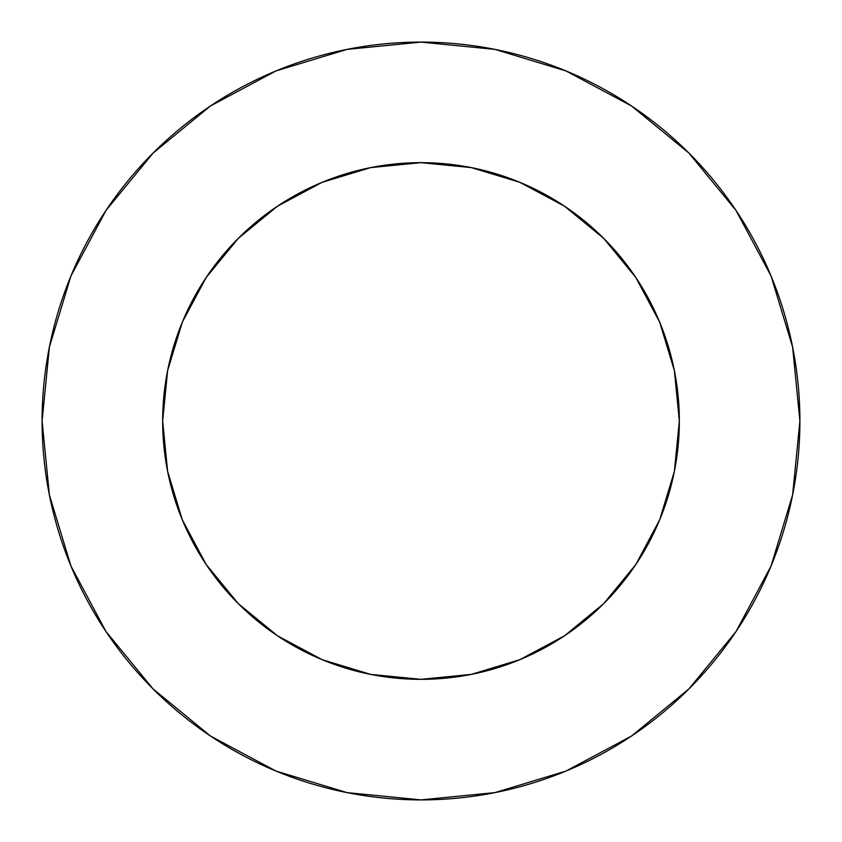 <?xml version="1.0" encoding="UTF-8"?>
<svg xmlns="http://www.w3.org/2000/svg" width="842" height="842" viewBox="0 0 842 842"><rect width="100%" height="100%" fill="white"/><g stroke="black" fill="none" stroke-linecap="round" stroke-linejoin="round"><path stroke-width="1.26" d="M330.011 179.209L370.596 167.621L322.139 182.325L277.471 206.195L238.328 238.328L206.195 277.471L182.325 322.139L167.621 370.596L162.664 421A258.336 258.336 0 0 1 421 162.664A258.336 258.336 0 0 1 679.336 421A258.336 258.336 0 0 1 421 679.336A258.336 258.336 0 0 1 162.664 421L167.621 471.404L182.325 519.861L206.195 564.529L189.303 535.27M42.1 421A378.9 378.9 0 0 1 421 42.1A378.9 378.9 0 0 1 799.9 421A378.9 378.9 0 0 1 421 799.9A378.9 378.9 0 0 1 42.1 421L49.383 494.917L70.939 566.003L105.955 631.511L153.076 688.924L210.489 736.045L275.997 771.062L347.083 792.617L421 799.9L494.917 792.617L566.003 771.062L631.511 736.045L688.924 688.924L736.045 631.511L771.062 566.003L792.617 494.917L799.9 421L792.617 347.083L771.062 275.997L736.045 210.489L688.924 153.076L631.511 105.955L566.003 70.939L494.917 49.383L421 42.1L347.083 49.383L275.997 70.939L210.489 105.955L153.076 153.076L105.955 210.489L70.939 275.997L49.383 347.083L42.1 421M511.989 662.791L471.404 674.379L519.861 659.675L564.529 635.805L603.672 603.672L635.805 564.529L659.675 519.861L674.379 471.404L660.591 517.62M564.529 635.805L535.27 652.697M206.195 564.529L238.328 603.672L277.471 635.805L322.139 659.675L370.596 674.379L324.38 660.591M179.209 511.989L167.621 471.404M167.621 370.596L181.409 324.38M277.471 206.195L306.73 189.303M662.791 330.011L674.379 370.596L659.675 322.139L635.805 277.471L603.672 238.328L564.529 206.195L519.861 182.325L471.404 167.621L517.62 181.409M635.805 277.471L652.697 306.73M736.045 210.489L688.924 153.076L631.605 106.029M210.489 105.955L153.076 153.076L106.029 210.395M105.955 631.511L153.076 688.924L210.395 735.971M631.511 736.045L688.924 688.924L735.971 631.605M370.596 674.379L421 679.336L471.404 674.379M674.379 471.404L679.336 421L674.379 370.596M471.404 167.621L421 162.664L370.596 167.621"/></g></svg>
